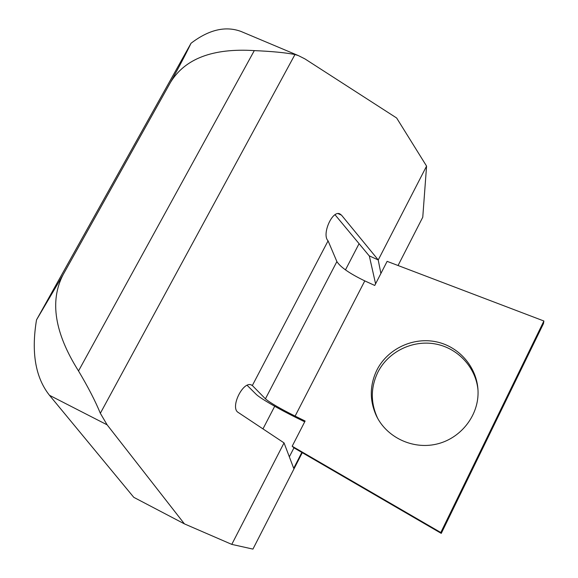 <?xml version="1.0" encoding="UTF-8"?>
<svg xmlns="http://www.w3.org/2000/svg" width="578" height="578" viewBox="0 0 578 578"><rect width="100%" height="100%" fill="white"/><g stroke="black" fill="none" stroke-linecap="round" stroke-linejoin="round"><path stroke-width="0.87" d="M335.03 214.756L369.342 256.025L375.584 283.834M338.079 213.622L341.519 215.161L378.25 259.956L369.132 255.816M302.28 452.668L252.933 549.1L231.778 544.382L184.425 523.878L107.132 424.837L100.341 413.292C95.442 401.305 88.167 387.195 78.521 370.96C54.643 333.094 49.498 301.022 63.074 274.752L36.522 319.865L191.022 43.271C185.639 54.44 178.797 67.474 170.488 82.387C184.996 58.595 212.935 48.003 254.298 50.611C271.739 51.348 285.294 52.649 294.968 54.52L298.429 55.618L304.974 58.927L396.638 117.991L426.571 166.11L422.764 217.227L398.054 265.519M63.074 274.752L170.488 82.387M184.425 523.878L133.785 497.333L49.491 395.301C35.446 377.593 31.118 352.45 36.522 319.865M191.022 43.271C208.824 29.673 225.485 25.728 240.997 31.443L243.504 32.498M231.778 544.382L284.044 442.893L238.237 412.461C229.661 407.743 243.287 380.143 251.697 385.129L252.34 385.519L328.073 240.845C321.498 234.538 332.336 209.836 339.878 213.903L341.519 215.161M378.25 259.956L426.571 166.11M262.968 428.89L274.695 406.283M345.463 269.89L359.061 243.692M378.258 260.187L380.895 273.481M301.839 452.415L293.703 468.303L284.044 442.893M293.956 447.834L289.354 456.801M247.146 385.338L256.068 394.232C259.782 398.069 279.008 409.202 296.882 417.952L304.714 421.81M478.013 390.258C476.041 367.348 457.632 347.797 434.938 343.881C412.244 339.871 388.17 351.829 377.882 372.189C370.635 387.303 370.484 402.505 377.427 417.786L378.063 419.057M251.062 384.89L252.34 385.519L265.425 398.827C270.049 402.743 279.947 408.502 295.112 416.102L305.119 421.022L292.172 446.23L293.862 447.784L441.267 533.386L543.472 323.601L543.891 321L387.123 261.357L374.746 285.46L364.79 280.894C349.791 273.654 340.493 267.217 336.887 261.581L328.073 240.845M292.172 446.23L440.804 532.526L441.267 533.386M440.804 532.526L543.891 321M376.907 370.014C387.636 348.744 413.284 336.699 436.766 341.923C460.261 347.017 478.237 368.88 478.064 392.932C478.042 416.716 459.987 438.94 436.166 444.2C412.374 449.597 386.682 437.271 376.437 415.972C369.436 400.568 369.595 385.251 376.907 370.014M100.341 413.292L294.968 54.52M78.521 370.96L254.298 50.611M295.112 416.102L364.79 280.894M265.425 398.827L336.887 261.581M293.884 54.253L294.888 54.679M49.491 395.301L107.132 424.837M376.437 415.972L377.427 417.786M298.465 55.633L240.997 31.443"/></g></svg>
